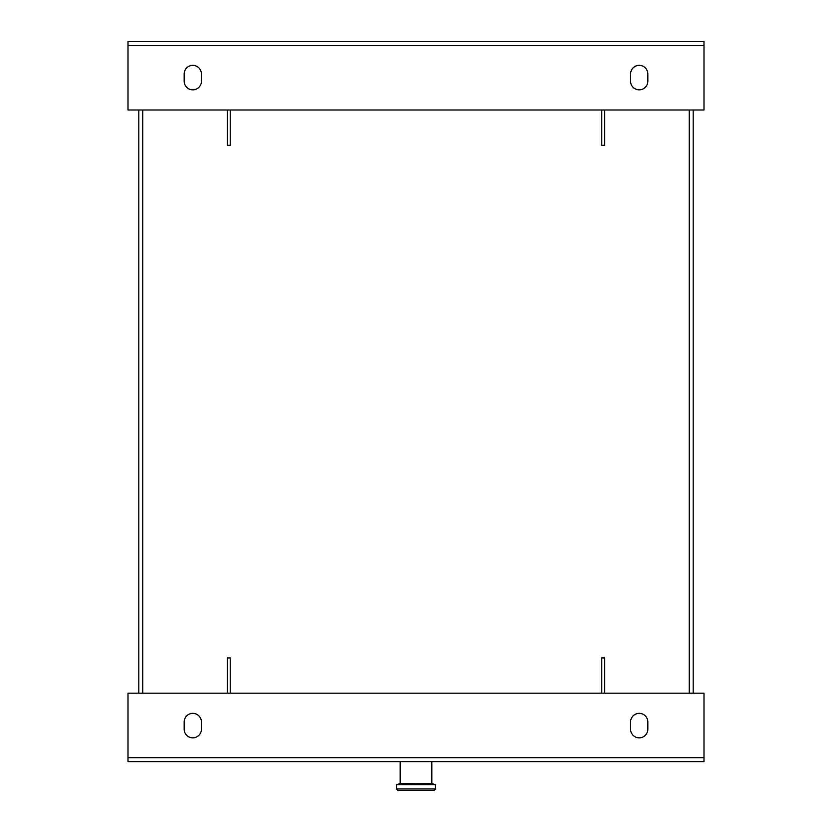 <?xml version="1.0" encoding="UTF-8"?>
<svg xmlns="http://www.w3.org/2000/svg" width="832" height="832" viewBox="0 0 832 832"><rect width="100%" height="100%" fill="white"/><g stroke="black" fill="none" stroke-linecap="round" stroke-linejoin="round"><path stroke-width="1.25" d="M406.151 790.4L397.998 790.4L396.562 788.965L435.438 788.965L434.002 790.4L406.151 790.4M435.438 788.965L435.438 784.638L396.562 784.638L396.562 788.965M227.365 110.001L227.365 145.278L230.235 145.278L230.235 110.001M601.765 110.001L601.765 145.278L604.635 145.278L604.635 110.001M128.003 41.6L703.997 41.6L703.997 110.001L128.003 110.001L128.003 41.6M201.438 81.203L201.438 73.996A8.642 8.642 0 0 0 192.795 65.364A8.642 8.642 0 0 0 184.163 73.996L184.163 81.203A8.642 8.642 0 0 0 192.795 89.835A8.642 8.642 0 0 0 201.438 81.203M647.837 81.203L647.837 73.996A8.642 8.642 0 0 0 639.205 65.364A8.642 8.642 0 0 0 630.562 73.996L630.562 81.203A8.642 8.642 0 0 0 639.205 89.835A8.642 8.642 0 0 0 647.837 81.203M703.997 761.602L128.003 761.602L128.003 693.202L703.997 693.202L703.997 761.602M647.837 729.196L647.837 721.999A8.642 8.642 0 0 0 639.205 713.357A8.642 8.642 0 0 0 630.562 721.999L630.562 729.196A8.642 8.642 0 0 0 639.205 737.838A8.642 8.642 0 0 0 647.837 729.196M201.438 729.196L201.438 721.999A8.642 8.642 0 0 0 192.795 713.357A8.642 8.642 0 0 0 184.163 721.999L184.163 729.196A8.642 8.642 0 0 0 192.795 737.838A8.642 8.642 0 0 0 201.438 729.196M227.365 693.202L227.365 657.925L230.235 657.925L230.235 693.202M601.765 693.202L601.765 657.925L604.635 657.925L604.635 693.202M693.202 110.001L693.202 693.202M138.798 693.202L138.798 110.001M128.003 45.542L703.997 45.542M703.997 757.661L128.003 757.661M142.74 110.001L142.74 693.202M689.26 693.202L689.26 110.001M431.839 783.723L399.443 783.505L398.164 784.638M400.161 783.723L399.443 783.505M433.836 784.638L432.557 783.505M431.839 783.505L431.839 761.602M400.161 783.505L400.161 761.602"/></g></svg>
